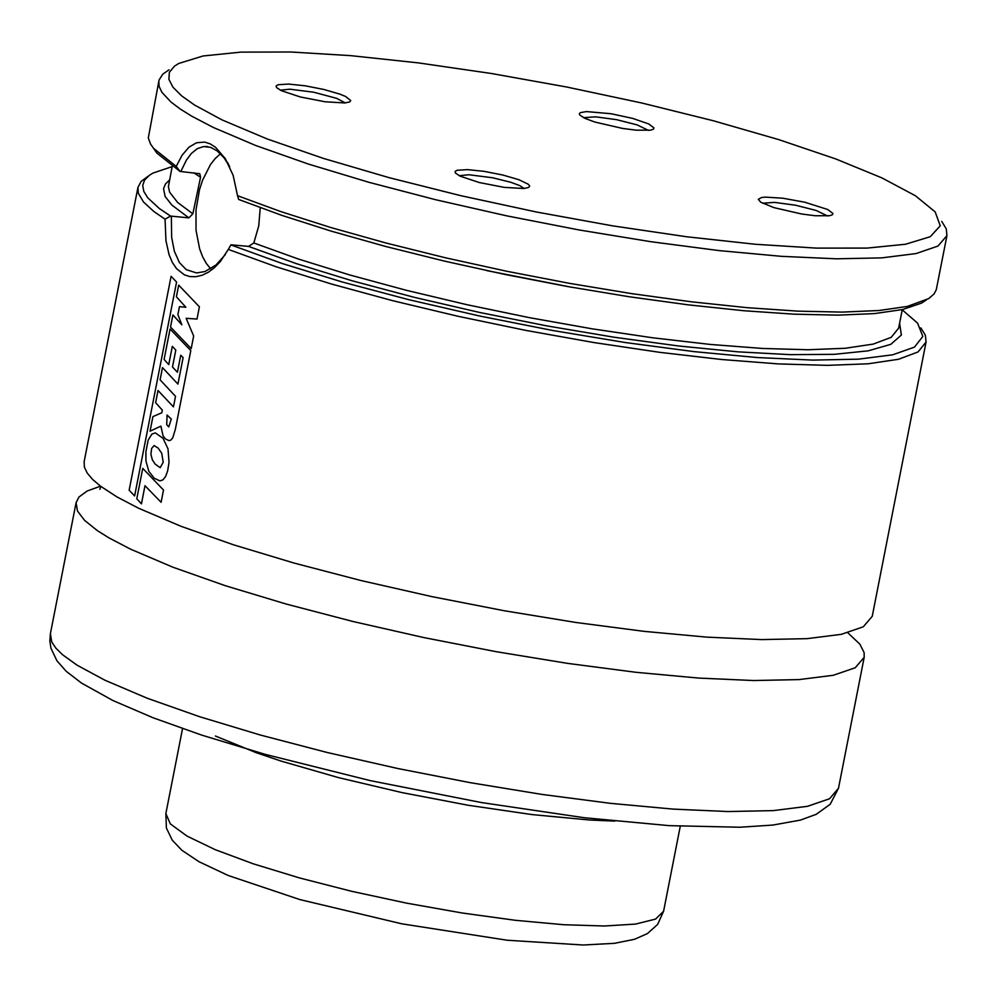 <?xml version="1.0" encoding="UTF-8"?>
<svg xmlns="http://www.w3.org/2000/svg" width="997" height="997" viewBox="0 0 997 997"><rect width="100%" height="100%" fill="white"/><g stroke="black" fill="none" stroke-linecap="round" stroke-linejoin="round"><path stroke-width="1.5" d="M215.439 736.035L256.067 752.635L281.079 761.085L338.432 777.598L402.252 792.652L468.316 805.277L532.186 814.599L589.613 820.008L614.688 821.117M100.51 486.175L87.175 491.01L78.95 497.029L76.096 502.65L77.467 511L84.571 520.359L97.32 530.591L108.872 537.832L130.582 549.173L172.967 567.231L225.397 585.725L286.102 604.02L353.013 621.505L423.887 637.582L496.332 651.714L567.879 663.416L636.136 672.314L698.772 678.085L753.695 680.54L799.033 679.593L833.268 675.281L855.239 667.753L864.2 657.272L864.125 652.624L859.825 644.124L847.824 632.796M148.104 176.257L141.113 181.429L137.947 187.411L84.134 461.711L84.396 467.157L87.225 473.077L92.596 479.42L100.485 486.15L116.898 496.88L138.608 508.233L181.005 526.291L233.435 544.786L294.14 563.081L361.051 580.553L431.925 596.63L504.357 610.762L575.917 622.477L644.162 631.363L706.811 637.133L761.733 639.588L807.072 638.653L841.306 634.341L863.265 626.814L872.238 616.333L926.063 342.033L925.378 335.291L920.867 327.876M260.242 207.725L258.746 225.908L253.824 242.956L248.552 246.396L230.992 244.801L228.301 249.412L276.019 266.735L331.365 283.995L392.693 300.683L458.159 316.311L525.818 330.393L593.664 342.519L659.678 352.327L721.89 359.531L778.445 363.917L827.672 365.351L868.088 363.793L898.521 359.281L918.038 351.953L926.063 342.033M137.947 187.411L138.334 193.306L143.506 202.005L153.912 211.551L165.066 219.178L170.562 216.075L188.894 217.869L192.845 213.807L200.547 177.254L199.786 173.74L180.021 171.422L176.207 166.387L182.139 155.171L188.919 147.232L196.521 142.758L204.647 142.097L210.093 143.83L215.489 147.232L225.285 158.598L233.161 175.397L237.535 195.711L280.942 211.638L330.929 227.565L386.263 243.081L445.522 257.799L507.224 271.358L569.823 283.41L631.724 293.641L691.382 301.804L747.276 307.687L798.011 311.151L842.303 312.098L879.042 310.516L907.282 306.44L928.73 298.577L934.027 293.99L936.283 289.716L946.951 235.591L946.265 228.849L941.741 221.421M228.301 249.412L220.349 261.526L214.579 267.57L208.498 272.144L202.241 275.209L196.01 276.692L189.978 276.593L184.395 274.86L176.531 268.654L172.319 262.373L169.054 254.659L165.963 240.726L165.066 219.178M230.88 244.913L282.151 263.495L342.183 281.977L408.882 299.711L479.931 316.074L552.812 330.505L624.994 342.494L693.962 351.617L757.284 357.549L812.767 360.104L858.442 359.169L892.739 354.795L914.461 347.13L922.823 336.438L917.564 323.103L902.223 309.843M172.182 166.599L152.952 173.092L149.438 175.248L144.602 180.021L142.721 185.417L143.792 191.387L147.818 197.88L159.333 208.498L170.562 216.075M237.535 195.711L238.657 199.462L281.478 215.24L330.879 231.042L385.627 246.458L444.326 261.077L505.491 274.549L567.567 286.538L628.995 296.72L688.204 304.845L743.7 310.715L794.073 314.18L838.066 315.139L874.543 313.581L902.584 309.544L921.49 303.125L926.338 299.96L921.49 303.125M168.979 69.815L162.76 74.189L159.046 80.059L148.304 137.947L150.535 144.029L156.878 153.114L180.021 171.422M156.878 153.114L153.588 148.354L176.207 166.387M158.822 80.956L159.084 86.403L161.925 92.322L170.923 101.981L180.046 108.885L191.598 116.113L213.308 127.454L255.706 145.5L308.148 163.982L368.84 182.277L435.764 199.749L506.638 215.826L579.083 229.958L650.63 241.673L718.887 250.571L781.536 256.341L836.446 258.809L881.797 257.874L916.019 253.574L937.99 246.06L946.951 235.591M222.069 119.914L267.184 138.969L323.551 158.448L388.955 177.616L460.838 195.686L536.398 211.987L612.657 225.858L686.646 236.763L755.452 244.277L816.393 248.103L867.091 248.091L905.538 244.253L930.251 236.713L940.258 225.796L935.161 211.9L915.445 195.773L881.884 177.89L835.773 158.947L778.869 139.655L713.366 120.762L641.781 103.003L566.832 87.038L491.421 73.504L418.428 62.898L350.645 55.633L290.688 51.994L240.838 52.118L203.014 55.994L178.675 63.484L174.45 66.176L169.378 72.282L168.879 79.311L172.955 87.175L181.554 95.799L194.589 105.059L222.069 119.914M648.798 123.977L632.659 118.394L611.011 113.72L586.386 111.577L580.279 112.673L579.307 113.733L579.805 115.079L584.952 118.369L594.922 122.07L622.739 128.463L636.36 130.196L650.655 130.158L653.409 129.174L653.957 127.903L648.798 123.977M827.797 209.532L832.944 213.458L832.408 214.729L829.641 215.713L815.359 215.751L801.738 214.019L773.921 207.625L760.699 202.192L758.293 199.288L761.658 197.493L765.384 197.119L782.844 198.216L804.691 202.192L827.797 209.532M281.204 90.615L276.53 87.562L276.157 85.892L278.151 84.708L288.582 84.072L305.194 85.804L323.863 89.468L339.902 94.142L345.635 96.497L350.707 100.523L349.748 101.918L344.825 102.953L325.172 101.794L300.284 96.971L281.204 90.615M460.165 176.182L479.245 182.526L504.146 187.361L523.799 188.508L528.709 187.473L529.681 186.078L528.285 184.233L518.876 179.697L502.824 175.023L484.168 171.359L467.543 169.627L457.112 170.263L455.131 171.447L455.492 173.117L460.165 176.182M220.462 153.762L215.277 158.448L210.467 164.58L202.466 180.432L199.487 189.754L195.998 209.918L196.035 230.319L199.612 248.826L202.615 256.728L206.342 263.457L210.679 268.816M171.334 216.274L171.671 237.436L174.338 251.207L179.398 262.523L186.227 269.626L196.534 272.941L204.971 271.533L215.938 265.04L225.297 254.659M229.709 166.723L224.113 157.9L217.309 150.996L210.791 147.394L203.625 146.547L197.344 148.628L191.374 153.476L186.427 160.081L180.769 171.609M524.26 188.47L519.636 185.554L510.788 182.277L492.605 177.765L468.914 174.749L459.243 175.721M280.282 90.166L289.953 89.194L313.631 92.21L336.699 98.367L345.286 102.915M762.543 203.238L774.532 202.379L795.506 205.208L816.182 210.467L827.547 215.988M648.548 130.433L637.183 124.912L616.52 119.652L595.545 116.823L583.557 117.683M179.46 306.665L185.866 307.238L176.407 296.794L178.687 285.142L199.4 306.802L196.995 319.04L186.14 318.317L193.667 335.989L191.2 348.601L170.512 327.041L172.892 314.927L181.853 324.785L177.902 314.603L179.46 306.665M167.06 415.039L171.285 419.089L168.73 426.94L166.736 424.697L167.06 415.039M175.335 429.358L172.755 437.833L170.774 440.126L169.041 440.624L165.465 438.954L163.072 435.901L160.903 426.143L150.061 431.178L152.927 416.609L161.813 412.77L162.312 410.128L155.632 402.688L158.025 390.5L173.453 406.888L175.522 396.32L160.093 379.845L162.486 367.606L177.915 384.082L183.112 357.649L180.744 355.244L177.416 372.242L172.481 367.008L175.796 350.134L172.319 346.333L168.742 364.578L164.094 359.456L170.063 329.022L190.801 350.608L175.335 429.358M151.644 448.438L154.111 445.547L158.174 448.114L161.738 453.299L163.209 462.247L160.205 467.68L155.183 464.128L152.354 459.854L150.896 454.283L151.644 448.438M163.01 438.269L168.007 448.8L169.029 462.421L167.633 470.958L165.589 476.529L162.985 479.844L159.906 480.878L154.261 478.261L148.852 471.357L145.948 461L145.898 451.766L148.167 440.088L151.88 434.081L155.308 432.885L163.01 438.269M142.745 468.353L163.508 490.05L161.103 502.301L144.989 485.701L141.437 503.846L136.788 498.749L142.745 468.353M171.098 276.319L176.581 282.039L134.62 495.958L129.149 490.2L171.098 276.319M104.872 680.191L147.269 698.249L199.699 716.743L260.391 735.038L327.315 752.523L398.189 768.6L470.621 782.732L542.169 794.447L610.426 803.333L673.062 809.103L727.984 811.546L773.323 810.611L807.558 806.299L829.529 798.759L838.489 788.266L830.189 804.255L816.244 814.312L800.379 820.107L772.837 825.067L739.936 827.236L669.274 825.653L584.117 817.702L481.501 802.573L370.348 780.639L265.165 754.343L201.481 735.038L152.89 717.703L112.811 700.467L81.517 683.082L66.114 671.205L56.904 660.749L50.959 648.224L49.85 641.059L50.398 633.656L51.757 642.006L55.869 648.15L62.499 654.693L77.093 665.186L104.872 680.191M248.552 246.396L296.308 263.619L352.016 280.755L413.767 297.206L479.52 312.435L547.066 325.932L614.127 337.235L678.459 345.971L737.905 351.841L790.471 354.658L834.402 354.321L868.225 350.832L890.807 344.339L901.375 335.029L899.593 323.227M169.552 179.983L165.39 184.109L163.545 188.72L165.128 196.471L171.92 205.12L188.894 217.869M253.824 242.956L298.19 258.971L349.536 274.898L406.327 290.301L466.883 304.683L529.419 317.657L592.081 328.811L653.01 337.833L710.4 344.451L762.555 348.452L807.944 349.748L845.207 348.277L873.247 344.09L891.231 337.31L898.633 328.15L902.273 309.618M172.219 166.374L168.393 186.651L169.627 192.184L177.616 202.441L192.845 213.807M486.835 270.623L571.593 287.248M193.842 172.793L200.547 177.254M182.538 728.62L165.863 813.589L170.325 823.883L187.05 836.109L215.178 849.656L253.325 863.838L299.561 877.946L351.567 891.281L406.751 903.17L462.334 913.015L515.524 920.318L563.666 924.718L604.332 926.001L635.488 924.094L655.577 919.084L663.591 911.246L680.266 826.276M838.489 788.266L864.2 657.272M50.398 633.656L76.096 502.65M100.822 486.411L99.874 489.303M207.85 146.646L205.656 146.447M229.098 165.577L227.503 162.386M165.863 813.589L166.387 828.021L172.282 840.197L181.803 850.217L198.976 861.707L228.226 875.503L299.823 899.568L401.828 923.82L507.224 940.246L583.233 945.006L614.488 943.324L634.528 939.286L647.402 933.591L657.596 924.493L663.591 911.246"/></g></svg>

